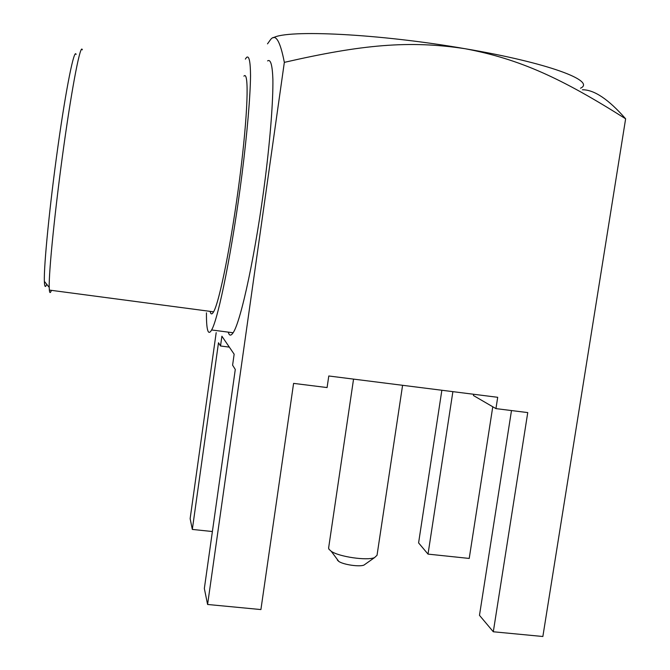 <?xml version="1.0" encoding="UTF-8"?>
<svg xmlns="http://www.w3.org/2000/svg" width="670" height="670" viewBox="0 0 670 670"><rect width="100%" height="100%" fill="white"/><g stroke="black" fill="none" stroke-linecap="round" stroke-linejoin="round"><path stroke-width="1" d="M580.521 88.206C596.409 81.028 548.228 62.779 465.181 48.734C378.944 33.718 287.279 29.413 273.318 37.771M284.34 62.36L207.591 604.474L260.906 609.566L293.586 383.382L327.086 387.562L328.786 375.987L497.701 397.302L495.942 408.616L527.751 412.586L493.304 631.768L542.859 636.5L625.629 118.799C561.895 78.465 519.945 59.069 465.181 48.734C409.412 40.192 361.993 44.563 284.34 62.36C280.177 40.904 275.596 33.299 270.588 39.555L267.506 43.86M492.768 406.774L469.218 558.437L428.021 554.115L418.591 542.901L441.857 390.258M582.456 89.763C594.24 89.713 608.628 99.386 625.629 118.799M212.39 531.528L192.323 529.426L190.138 518.664L216.184 332.63M452.878 391.649L428.021 554.115M207.591 604.474L204.342 588.503L235.287 369.446L232.599 365.175L234.148 354.187L221.896 336.214L220.522 345.988L218.495 342.764L192.323 529.426M229.333 347.119L220.522 345.988M267.581 60.911C270.596 58.868 272.363 64.99 272.891 79.278C273.176 100.232 270.487 136.203 265.395 177.274C256.124 251.116 240.949 321.809 233.11 332.764C231.493 335.218 230.17 335.729 229.123 334.313L228.127 332.119M245.362 59.119L246.518 57.427C249.072 55.309 250.412 61.38 250.538 75.635C250.304 96.564 247.247 132.585 242.071 173.764C232.666 247.816 218.403 318.845 211.611 329.967C210.213 332.454 209.09 332.998 208.253 331.6C206.963 329.28 206.368 323.015 206.452 312.823M51.456 290.353L50.585 292.212C49.974 293.058 49.563 292.338 49.346 290.077L213.588 311.826C212.44 313.87 211.502 314.389 210.79 313.392L210.011 311.357M213.588 311.826C219.475 302.078 231.678 241.242 239.768 177.868C247.917 114.419 249.257 70.015 243.905 76.137M46.749 284.348L45.828 286.165C44.999 287.17 44.513 285.579 44.371 281.383C43.718 265.957 49.714 204.953 58.005 146.01C66.28 86.966 74.278 47.871 76.104 54.396M49.346 290.077L49.22 287.405C48.734 271.551 55.2 207.583 63.876 145.633C72.544 83.591 80.676 42.779 82.318 49.831M495.942 408.616L473.439 395.526L473.631 394.27M493.304 631.768L479.477 615.328L511.486 410.559M402.586 385.3L377.034 555.279L374.522 557.624C366.875 560.849 339.154 556.803 331.256 551.318L328.87 549.14L328.66 547.7M365.351 564.106L363.936 565.103C359.405 567.021 343.459 564.693 338.794 561.435L337.387 560.137M211.611 329.967L233.11 332.764M44.371 281.383L49.22 287.405M353.551 379.111L328.585 548.211M363.936 565.103L374.522 557.624M338.794 561.435L331.256 551.318"/></g></svg>
